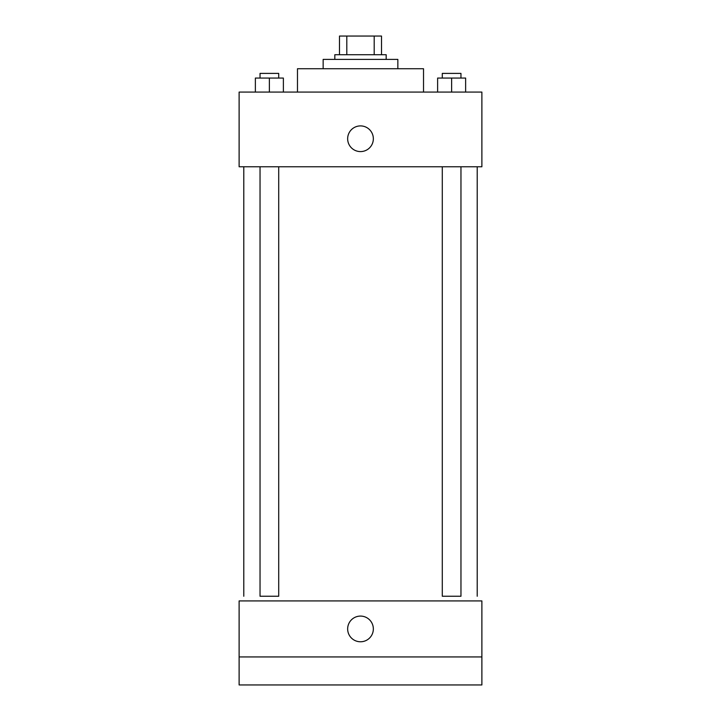 <?xml version="1.0" encoding="UTF-8"?>
<svg xmlns="http://www.w3.org/2000/svg" width="721" height="721" viewBox="0 0 721 721"><rect width="100%" height="100%" fill="white"/><g stroke="black" fill="none" stroke-linecap="round" stroke-linejoin="round"><path stroke-width="1.08" d="M346.801 54.724L346.801 36.05L339.492 36.05L339.492 54.724L339.492 36.05M346.801 36.05L381.508 36.05L381.508 54.724M374.199 54.724L374.199 36.05M334.823 59.392L334.823 54.724L386.177 54.724L386.177 59.392M323.152 68.729L323.152 59.392L397.848 59.392L397.848 68.729M297.476 92.072L297.476 68.729L423.524 68.729L423.524 92.072M239.12 92.072L481.88 92.072L481.88 166.767L239.12 166.767L239.12 92.072M360.5 151.59A12.834 12.834 0 0 1 349.379 132.331A12.834 12.834 0 0 1 371.621 132.331A12.834 12.834 0 0 1 360.5 151.59M442.288 166.767L442.288 596.249L460.962 596.249L460.962 166.767M278.712 166.767L278.712 596.249L260.038 596.249L260.038 166.767M239.12 600.917L481.88 600.917L481.88 684.95L239.12 684.95L239.12 600.917M360.5 641.771A12.834 12.834 0 0 1 349.379 622.511A12.834 12.834 0 0 1 371.621 622.511A12.834 12.834 0 0 1 360.5 641.771M239.12 656.939L481.88 656.939M437.62 92.072L437.62 78.066L465.631 78.066L465.631 92.072L465.631 78.066M451.625 92.072L451.625 78.066M460.962 78.066L460.962 73.398L442.288 73.398L442.288 78.066M255.369 92.072L255.369 78.066L283.38 78.066L283.38 92.072L283.38 78.066M269.375 92.072L269.375 78.066M278.712 78.066L278.712 73.398L260.038 73.398L260.038 78.066M477.212 596.249L477.212 166.767M243.788 596.249L243.788 166.767"/></g></svg>
